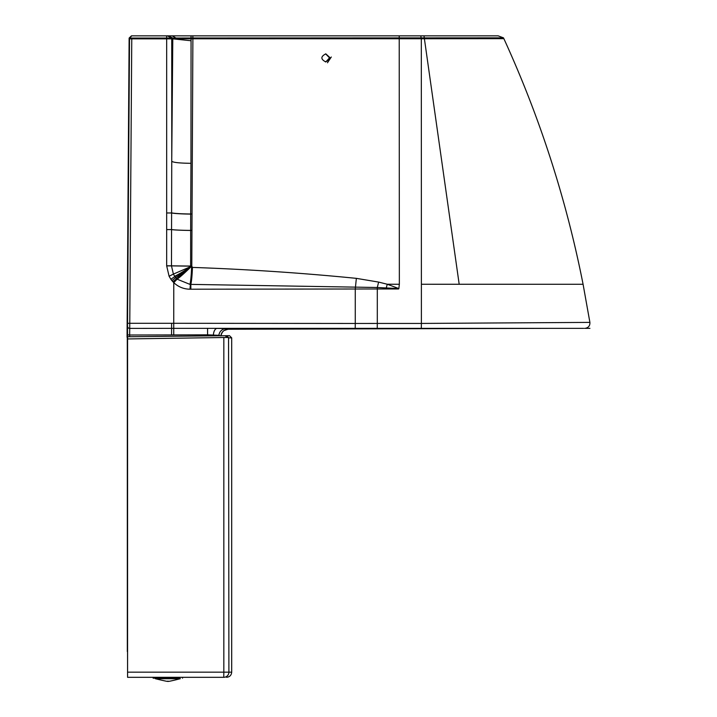 <?xml version="1.0" encoding="UTF-8"?>
<svg xmlns="http://www.w3.org/2000/svg" width="717" height="717" viewBox="0 0 717 717"><rect width="100%" height="100%" fill="white"/><g stroke="black" fill="none" stroke-linecap="round" stroke-linejoin="round"><path stroke-width="1.08" d="M329.399 59.045L329.56 57.898L325.626 53.856L329.838 57.898L329.399 59.726L325.679 61.931M329.139 59.726L329.578 57.898L325.661 53.856M329.838 57.521L325.814 61.94C320.58 59.242 320.571 56.553 325.814 53.856L329.838 57.521M131.041 36.486L129.445 38.055L172.788 38.055L172.788 38.852L191.063 40.744L190.964 158.878A1093.721 42.733 89.7 0 0 190.964 163.306C179.797 163.18 173.397 162.517 171.748 161.307L171.748 156.799A1108.751 56.329 90 0 0 171.748 161.307L171.56 229.548A18.373 0.851 -179.2 0 0 190.552 230.417L191.959 230.417L191.789 266.168L192.452 267.414C247.625 269.323 302.26 272.971 356.358 278.357L378.621 282.086L387.234 284.237L398.867 288.584L386.266 287.956A18.373 1.022 104.1 0 0 387.234 284.237L399.333 284.264M227.97 329.255L224.045 330.546C222.629 331.541 221.58 333.342 220.899 335.95L218.927 335.305A7.349 7.34 107.4 0 1 226.231 328.601L228.176 329.246A7.349 7.349 90 0 0 220.917 335.762A7.349 7.349 90 0 1 228.176 329.246L549.482 328.35M557.987 328.35A5.144 5.144 92.1 0 0 558.005 328.35L559.412 328.35M583.656 328.35L173.729 328.341L173.774 282.65L177.108 279.173L189.951 284.38A18.373 1.568 92 0 0 191.591 267.378L192.013 267.396A18.373 1.568 92 0 1 190.381 284.38L189.987 289.211C183.74 289.121 178.336 286.934 173.774 282.65A23.32 23.32 90 0 1 172.887 281.736L191.806 266.258M550.181 328.35L457.679 328.359M191.959 230.417L192.882 38.799L421.318 38.754L421.39 284.264L583.082 284.273L589.912 322.48C590.01 325.823 588.415 327.768 585.126 328.341A5.144 5.144 -90 0 1 584.821 328.35M589.903 322.39L421.39 323.43L421.318 328.359M218.891 335.78L218.927 335.305L207.58 334.83L171.569 334.92L171.614 323.295L355.265 323.457L355.265 288.996L377.303 288.969L377.303 323.439L355.265 323.457L355.211 328.377M457.679 328.395L309.977 328.87M421.39 284.264L421.39 323.43L377.303 323.439L377.241 328.368M399.315 284.282L398.867 288.584M398.562 288.978L377.303 288.969L377.294 287.499L386.266 287.956M191.591 267.378L190.767 267.02A18.373 1.291 135.6 0 1 177.108 279.173A18.481 18.481 -90.9 0 1 176.4 278.447L175.647 277.578L171.928 280.643A23.32 23.32 -90 0 1 170.897 279.28L169.095 276.242L166.676 265.89L166.676 212.967L171.605 212.967A18.373 1.129 -179.1 0 0 190.677 214.105L190.614 266.823A18.373 1.084 147.1 0 1 174.67 276.269A18.481 18.481 94 0 0 174.823 276.502L175.647 277.578A18.373 1.174 142.2 0 0 190.677 266.912M144.942 38.055L137.368 38.055M137.028 38.055L143.803 38.055M173.738 334.911L173.729 328.341L129.732 328.395L131.767 38.852L129.535 38.835L129.445 38.055L131.677 35.85L129.445 38.055L127.196 322.471L129.392 46.031M329.739 58.812A57.315 57.315 90 0 0 325.473 61.922L329.739 58.812M171.56 229.548L171.48 265.89L191.789 266.168M169.095 276.242L173.397 274.091L171.48 265.89L166.676 265.89M130.933 36.585L131.453 35.85L192.846 35.85L192.882 38.799L176.104 38.835L176.024 38.037L191.063 38.001L503.504 37.858L503.863 38.655A1102.065 1102.065 -90 0 1 583.073 284.228M190.543 266.688L173.397 274.091L174.67 276.269M378.621 282.086L377.294 287.499L190.381 284.38M192.846 35.85L420.771 35.85L421.318 38.754A305.334 1.497 0 0 0 424.589 38.754L503.863 38.655L503.504 37.858L498.172 35.85L503.504 37.858M213.379 335.126A7.349 3.755 90.4 0 1 217.108 328.413L226.231 328.601M129.41 43.845L129.132 38.055L131.453 35.85M129.168 46.157L129.177 43.827M127.518 323.51L129.472 44.355L127.518 323.51A2.94 2.94 -90 0 1 127.527 323.295L127.518 326.199A2.205 2.178 1 0 0 129.732 328.395L129.66 335.018L171.569 334.92M127.465 329.802A2.205 2.205 90 0 0 127.474 329.883L127.438 335.843L127.124 329.802A2.205 2.205 90 0 0 127.465 330.994M127.124 326.782L127.124 326.226A2.205 2.178 179.8 0 0 127.124 326.244A2.205 2.178 179.8 0 1 127.124 326.199L127.061 337.223M127.07 334.812L127.303 337.546M127.572 337.94L127.438 337.223M127.518 326.199L127.572 337.456M133.55 35.85L207.303 35.85M245.707 35.85L266.392 35.85M267.271 35.85L284.362 35.85M388.005 35.85L316.995 35.85M408.654 35.85L426.221 35.85M387.754 35.85L317.855 35.85M276.009 35.85L284.407 35.85M269.735 35.85L267.029 35.85M268.938 35.85L321.53 35.85M195.858 35.85L180.272 35.85M130.324 37.185L129.221 38.055M130.709 36.585L130.225 37.069M144.798 35.85L133.165 35.85M168.378 35.85L172.788 38.055L176.024 38.037L172.152 35.85M496.37 35.85L497.589 35.85M498.154 35.85L420.771 35.85M131.767 35.85L129.992 37.607M157.417 35.85L154.119 35.85M420.512 35.85L398.948 35.85M381.462 35.85L348.847 35.85M264.295 35.85L256.74 35.85M228.544 337.599L226.895 337.465A4219.079 1661.961 -0.3 0 0 225.308 335.717L229.485 335.673L231.69 337.85L231.69 672.17L228.902 672.17L228.544 337.599A4220.513 1661.872 -0.3 0 0 226.823 335.699M127.276 338.128L127.572 677.314L127.581 338.944L226.895 337.465M228.902 337.886L231.69 337.85M223.48 677.314L223.767 677.314A5.144 5.136 -90 0 0 228.902 672.17L223.829 672.17L223.829 337.94M127.321 651.592L127.303 336.739M127.581 338.944L127.572 336.739L225.308 335.717M127.572 677.314L223.767 677.314L223.829 672.17L127.581 672.17M127.527 651.592L127.554 337.877M179.77 678.183L153.142 678.183L155.912 678.183L155.383 678.712C165.197 681.105 169.32 681.912 167.742 681.15L168.145 681.15C167.007 681.876 171.058 681.069 180.299 678.712L155.383 678.712M180.299 678.712L179.761 678.183L155.912 678.183M153.142 677.26L153.142 678.183M331.299 57.002L327.49 62.764L331.299 57.002M399.217 35.85L399.351 284.264M288.297 328.628L274.647 328.664M356.358 278.357L355.265 288.996L189.987 289.211M170.897 279.28L174.823 276.502A18.373 1.102 146.3 0 0 190.623 266.841M167.348 35.85L171.748 38.055L171.748 38.852L172.788 38.852L171.775 156.799L171.748 38.852L166.676 38.852L166.676 212.967M166.676 265.774L190.426 266.061M166.676 229.583L171.56 229.583A18.373 0.851 -179.2 0 0 190.552 230.453M190.964 163.306L190.677 214.105M171.605 212.859A18.373 1.129 -179.1 0 0 190.677 214.007L192.031 214.007M191.027 35.85L191.063 38.799A1082.473 42.348 89.7 0 0 191.063 40.744M171.928 280.643A23.311 23.311 90 0 0 172.887 281.736M207.58 335.906L207.571 328.296M190.865 289.211L190.83 284.38A18.373 1.559 92 0 0 192.452 267.414M423.989 35.85L459.185 284.264M129.472 44.355L127.527 323.421M129.427 44.355L129.472 44.902M127.169 323.295A2.94 2.94 90 0 0 127.16 323.51L129.15 44.911M129.105 44.355L129.123 50.54M129.051 50.54L127.16 323.51M129.643 336.721L129.66 335.018L127.447 334.812M171.614 323.295L127.545 323.295L129.535 38.835M131.767 38.055L131.767 38.852L166.676 38.852L166.622 35.85M127.124 329.802L127.438 335.95M127.124 326.199L129.132 38.055L127.124 326.226M127.536 323.304L129.365 323.313M127.303 338.173L127.07 335.843M156.458 35.85L145.031 35.85M589.795 328.35L584.857 328.35M589.939 328.35L584.534 328.35M556.258 328.35L567.756 328.35M503.863 38.655C539.892 117.427 566.296 199.299 583.082 284.273L589.894 322.345M129.15 44.445L127.16 323.421M413.315 35.85L426.006 35.85M202.544 35.85L214.446 35.85M324.756 35.85L134.276 35.85M324.335 35.85L312.531 35.85M299.966 35.85L269.637 35.85M258.685 35.85L134.07 35.85M231.69 672.17C231.385 675.289 229.673 677.009 226.545 677.314M182.53 677.314L182.53 678.183"/></g></svg>
